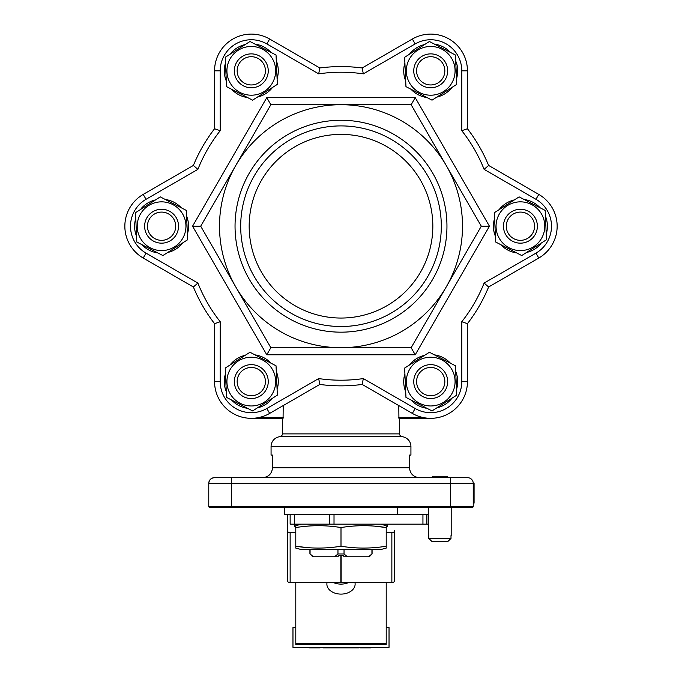 <?xml version="1.0" encoding="UTF-8"?>
<svg xmlns="http://www.w3.org/2000/svg" width="682" height="682" viewBox="0 0 682 682"><rect width="100%" height="100%" fill="white"/><g stroke="black" fill="none" stroke-linecap="round" stroke-linejoin="round"><path stroke-width="1.02" d="M451.194 535.609L451.194 507.348L453.735 507.348M208.769 506.504L209.613 507.348L223.739 507.348L209.613 507.348A0.844 0.844 0 0 1 208.769 506.504L473.231 506.504A0.844 0.844 0 0 1 472.387 507.348L209.613 507.348A0.844 0.844 0 0 1 208.769 506.504L208.769 483.333A5.652 5.652 0 0 1 214.421 477.681L467.579 477.681A5.652 5.652 0 0 1 473.231 483.333L473.231 483.078M473.231 506.504A0.844 0.844 0 0 1 472.387 507.348A0.844 0.844 0 0 0 473.231 506.504L473.231 483.333L208.769 483.333C209.127 479.923 211.011 478.039 214.421 477.681L223.568 477.681M399.626 418.33L430.709 418.33L398.927 418.33L399.626 418.33L399.626 433.888A2.822 2.822 0 0 0 402.141 436.693A9.889 9.889 0 0 1 410.931 446.522L271.069 446.522A9.889 9.889 0 0 1 279.859 436.693L402.141 436.693M398.791 405.577L398.927 418.33M467.443 323.669L461.791 321.725A153.987 153.987 0 0 0 484.109 283.064L488.619 286.986A159.639 159.639 0 0 1 467.443 323.669L467.443 381.596A36.734 36.734 0 0 1 430.709 418.33M279.859 436.693A2.822 2.822 0 0 0 282.374 433.888L282.374 418.33L251.291 418.33L283.073 418.33L283.209 405.577M262.442 477.681C268.512 477.136 271.871 473.837 272.51 467.792C271.871 473.828 268.512 477.127 262.442 477.681M272.51 455.082L271.069 455.082L272.51 455.082L272.51 467.792L409.49 467.792C410.129 473.828 413.488 477.127 419.558 477.681C413.488 477.136 410.129 473.837 409.49 467.792L409.49 455.082L410.931 455.082L409.49 455.082M473.231 483.095L474.084 483.103L474.084 493.086L473.231 493.086M474.084 493.086L474.084 503.111L473.231 503.111M410.931 455.082L410.931 446.522M271.069 455.082L271.069 446.522M310.071 549.598L310.071 553.972L313.49 556.802L338.178 556.802L338.178 555.668L343.822 555.668L343.822 556.802L368.51 556.802L371.929 553.972L371.929 549.598M334.547 556.802L337.965 553.972L337.965 549.598M344.035 549.598L344.035 553.972L347.453 556.802M368.51 556.802L369.252 556.802L372.082 553.972L372.082 549.598M337.965 553.972L344.035 553.972M313.49 556.802L312.748 556.802L310.071 553.972M301.444 524.168L295.792 525.686L295.792 546.214C310.864 548.695 325.928 548.695 341 546.214C356.072 548.695 371.136 548.695 386.208 546.214L386.208 548.089L380.556 549.598L301.444 549.598L295.792 548.089L295.792 546.214L307.088 547.586M380.556 524.168L386.208 525.686L386.208 546.214M374.912 526.18L386.208 527.561C371.136 525.08 356.072 525.08 341 527.561L341 546.214M307.096 526.18L309.918 525.967M374.887 547.595L372.082 547.808M341 527.561C325.928 525.08 310.864 525.08 295.792 527.561M284.488 507.348L284.488 514.535L428.594 514.535M397.512 514.535L397.512 507.348M298.358 524.995L295.792 524.995L295.792 524.424L294.624 524.168M387.376 524.168L386.208 524.424L386.208 524.995L383.642 524.995M295.792 644.507L295.792 643.68L386.208 643.68L386.208 644.507L295.792 644.507M294.377 514.535L294.377 524.168L290.14 524.168L290.14 514.535M428.594 524.168L329.415 524.168L329.415 514.535M327.045 582.556A14.126 9.991 180 0 0 326.874 584.107A14.126 9.991 180 0 0 341 594.099A14.126 9.991 180 0 0 355.126 584.107A14.126 9.991 180 0 0 354.955 582.556M333.43 582.556A14.126 9.991 180 0 0 341 584.107A14.126 9.991 180 0 0 348.57 582.556M386.208 643.68L386.208 582.556M295.792 582.556L295.792 643.68M295.792 527.348A2.822 1.995 0 0 1 294.377 525.617L294.377 524.168L329.415 524.168M428.79 535.609L428.79 538.43L431.689 541.261L448.1 541.261L450.998 538.43L450.998 535.609M448.372 477.681L446.957 476.275L432.831 476.275L431.416 477.681M428.594 507.348L428.594 535.609M450.998 538.43L428.79 538.43M427 408.322L425.653 407.623M436.787 407.887A26.982 26.982 0 0 0 452.004 398.177M456.514 389.482A26.982 26.982 0 0 0 455.712 371.443M450.444 363.191A26.982 26.982 0 0 0 434.425 354.87M424.63 355.305A26.982 26.982 0 0 0 409.422 365.015M404.903 373.71A26.982 26.982 0 0 0 405.705 391.741M410.982 400.002A26.982 26.982 0 0 0 425.653 408.1M452.337 392.832A24.373 24.373 0 0 1 419.481 403.224A24.373 24.373 0 0 1 409.081 370.36A24.373 24.373 0 0 1 441.945 359.968A24.373 24.373 0 0 1 452.337 392.832M405.961 397.393L404.648 368.058L429.404 352.262L455.457 365.799L456.769 395.134L432.021 410.931L405.961 397.393M444.673 383.77A14.126 14.126 0 0 0 432.882 367.632A14.126 14.126 0 0 0 416.753 379.422A14.126 14.126 0 0 0 428.535 395.551A14.126 14.126 0 0 0 444.673 383.77M413.957 378.987A16.956 16.956 0 0 1 433.317 364.844A16.956 16.956 0 0 1 447.46 384.205A16.956 16.956 0 0 1 428.1 398.348A16.956 16.956 0 0 1 413.957 378.987M226.288 391.741L226.219 390.232M231.556 400.002A26.982 26.982 0 0 0 247.575 408.322M257.37 407.887A26.982 26.982 0 0 0 272.578 398.177M277.097 389.482A26.982 26.982 0 0 0 276.295 371.443M271.018 363.191A26.982 26.982 0 0 0 255 354.87M245.213 355.305A26.982 26.982 0 0 0 229.996 365.015M225.486 373.71A26.982 26.982 0 0 0 225.81 390.471M140.287 209.638L141.566 208.82M135.778 218.334A26.982 26.982 0 0 0 136.579 236.364M141.847 244.625A26.982 26.982 0 0 0 157.866 252.937M167.653 252.502A26.982 26.982 0 0 0 182.87 242.792M187.388 234.097A26.982 26.982 0 0 0 186.587 216.066M181.31 207.805A26.982 26.982 0 0 0 165.291 199.485M155.505 199.92A26.982 26.982 0 0 0 141.157 208.581M255 44.108L256.347 44.807M245.213 44.543A26.982 26.982 0 0 0 229.996 54.253M225.486 62.949A26.982 26.982 0 0 0 226.288 80.979M231.556 89.24A26.982 26.982 0 0 0 247.575 97.56M257.37 97.125A26.982 26.982 0 0 0 272.578 87.407M277.097 78.711A26.982 26.982 0 0 0 276.295 60.681M271.018 52.42A26.982 26.982 0 0 0 256.347 44.33M455.712 60.681L455.781 62.198M450.444 52.42A26.982 26.982 0 0 0 434.425 44.108M424.63 44.543A26.982 26.982 0 0 0 409.422 54.253M404.903 62.949A26.982 26.982 0 0 0 405.705 80.979M410.982 89.24A26.982 26.982 0 0 0 427 97.56M436.787 97.125A26.982 26.982 0 0 0 452.004 87.407M456.514 78.711A26.982 26.982 0 0 0 456.19 61.96M541.713 242.792L540.434 243.61M546.222 234.097A26.982 26.982 0 0 0 545.421 216.066M540.153 207.805A26.982 26.982 0 0 0 524.134 199.485M514.347 199.92A26.982 26.982 0 0 0 499.13 209.638M494.612 218.334A26.982 26.982 0 0 0 495.413 236.364M500.69 244.625A26.982 26.982 0 0 0 516.709 252.937M526.495 252.502A26.982 26.982 0 0 0 540.843 243.849M252.374 405.943A24.373 24.373 0 0 1 226.944 382.679A24.373 24.373 0 0 1 250.2 357.249A24.373 24.373 0 0 1 275.639 380.513A24.373 24.373 0 0 1 252.374 405.943M225.231 368.058L249.979 352.262L276.04 365.799L277.352 395.134L252.596 410.931L226.543 397.393L225.231 368.058M141.038 239.331A24.373 24.373 0 0 1 148.471 205.674A24.373 24.373 0 0 1 182.12 213.099A24.373 24.373 0 0 1 174.694 246.756A24.373 24.373 0 0 1 141.038 239.331M160.27 196.876L186.331 210.414L187.635 239.749L162.887 255.545L136.826 242.016L135.522 212.682L160.27 196.876M229.663 59.598A24.373 24.373 0 0 1 262.519 49.206A24.373 24.373 0 0 1 272.919 82.062A24.373 24.373 0 0 1 240.055 92.462A24.373 24.373 0 0 1 229.663 59.598M276.04 55.029L277.352 84.363L252.596 100.169L226.543 86.631L225.231 57.297L249.979 41.5L276.04 55.029M429.626 46.487A24.373 24.373 0 0 1 455.056 69.743A24.373 24.373 0 0 1 431.8 95.182A24.373 24.373 0 0 1 406.361 71.917A24.373 24.373 0 0 1 429.626 46.487M456.769 84.363L432.021 100.169L405.961 86.631L404.648 57.297L429.404 41.5L455.457 55.029L456.769 84.363M540.962 213.099A24.373 24.373 0 0 1 533.529 246.756A24.373 24.373 0 0 1 499.88 239.331A24.373 24.373 0 0 1 507.306 205.674A24.373 24.373 0 0 1 540.962 213.099M521.73 255.545L495.669 242.016L494.365 212.682L519.113 196.876L545.174 210.414L546.478 239.749L521.73 255.545M256.389 394.776A14.126 14.126 0 0 0 264.463 376.498A14.126 14.126 0 0 0 246.193 368.416A14.126 14.126 0 0 0 238.112 386.694A14.126 14.126 0 0 0 256.389 394.776M245.17 365.782A16.956 16.956 0 0 1 267.105 375.484A16.956 16.956 0 0 1 257.404 397.41A16.956 16.956 0 0 1 235.478 387.708A16.956 16.956 0 0 1 245.17 365.782M152.717 237.217A14.126 14.126 0 0 0 172.58 235.077A14.126 14.126 0 0 0 170.44 215.214A14.126 14.126 0 0 0 150.577 217.353A14.126 14.126 0 0 0 152.717 237.217M172.214 213.014A16.956 16.956 0 0 1 174.78 236.85A16.956 16.956 0 0 1 150.944 239.416A16.956 16.956 0 0 1 148.378 215.58A16.956 16.956 0 0 1 172.214 213.014M237.327 68.66A14.126 14.126 0 0 0 249.118 84.79A14.126 14.126 0 0 0 265.247 73.008A14.126 14.126 0 0 0 253.465 56.87A14.126 14.126 0 0 0 237.327 68.66M268.043 73.443A16.956 16.956 0 0 1 248.683 87.586A16.956 16.956 0 0 1 234.54 68.226A16.956 16.956 0 0 1 253.9 54.083A16.956 16.956 0 0 1 268.043 73.443M425.611 57.655A14.126 14.126 0 0 0 417.537 75.932A14.126 14.126 0 0 0 435.807 84.005A14.126 14.126 0 0 0 443.888 65.736A14.126 14.126 0 0 0 425.611 57.655M436.83 86.64A16.956 16.956 0 0 1 414.895 76.947A16.956 16.956 0 0 1 424.596 55.02A16.956 16.956 0 0 1 446.522 64.713A16.956 16.956 0 0 1 436.83 86.64M529.283 215.214A14.126 14.126 0 0 0 509.42 217.353A14.126 14.126 0 0 0 511.56 237.217A14.126 14.126 0 0 0 531.423 235.077A14.126 14.126 0 0 0 529.283 215.214M509.786 239.416A16.956 16.956 0 0 1 507.22 215.58A16.956 16.956 0 0 1 531.056 213.014A16.956 16.956 0 0 1 533.622 236.85A16.956 16.956 0 0 1 509.786 239.416M295.792 532.608L290.14 532.608A2.822 1.995 180 0 1 287.318 530.605L287.318 580.561A2.822 1.995 180 0 0 290.14 582.556L340.855 582.556L340.855 555.668M287.318 530.605L287.318 517.22A7.067 4.996 180 0 1 288.426 514.535M386.208 527.348A2.822 1.995 0 0 0 387.623 525.617L387.623 524.168M394.682 567.168L394.682 530.605A2.822 1.995 180 0 1 391.86 532.608L386.208 532.608M394.682 530.605L394.682 580.561A2.822 1.995 180 0 1 391.86 582.556L341.145 582.556L341.145 555.668M358.681 647.337L358.681 647.9L323.319 647.9L323.319 647.337M348.28 647.9L348.28 647.337M357.308 647.9L357.308 647.337M324.692 647.9L324.692 647.337M333.72 647.9L333.72 647.337M320.054 647.337L320.054 647.9L309.662 647.9L309.671 647.337M314.82 647.9L314.82 647.337M370.914 647.337L370.914 647.9L360.522 647.9L360.522 647.337M365.68 647.9L365.68 647.337M295.792 627.559L292.97 627.559L292.97 647.337L389.03 647.337L389.03 627.559L386.208 627.559M290.847 139.35A100.305 100.305 0 0 0 254.13 276.363A100.305 100.305 0 0 0 391.153 313.081A100.305 100.305 0 0 0 427.87 176.058A100.305 100.305 0 0 0 290.847 139.35M295.084 146.69A91.831 91.831 0 0 0 261.47 272.127A91.831 91.831 0 0 0 386.916 305.741A91.831 91.831 0 0 0 420.53 180.295A91.831 91.831 0 0 0 295.084 146.69M288.026 134.456A105.957 105.957 0 0 0 249.237 279.194A105.957 105.957 0 0 0 393.974 317.974A105.957 105.957 0 0 0 432.763 173.237A105.957 105.957 0 0 0 288.026 134.456M235.784 165.462A121.498 121.498 0 0 0 401.749 331.435A121.498 121.498 0 0 0 341 104.713A121.498 121.498 0 0 0 235.784 165.462L270.856 104.713L411.144 104.713L481.296 226.211L411.144 347.709L270.856 347.709L200.704 226.211L235.784 165.462M220.209 321.725L220.209 381.596L214.557 381.596A36.734 36.734 0 0 0 269.654 413.403A36.734 36.734 0 0 1 214.557 381.596L214.557 323.669A159.639 159.639 0 0 1 193.381 286.986L197.891 283.064A153.987 153.987 0 0 0 220.209 321.725L214.557 323.669A159.639 159.639 0 0 1 202.75 306.03M411.144 104.713L415.227 97.654L489.446 226.211L415.227 354.776L266.773 354.776L270.856 347.709M266.773 354.776L192.554 226.211L266.773 97.654L270.856 104.713M481.296 226.211L489.446 226.211M192.554 226.211L200.704 226.211M411.144 347.709L415.227 354.776M363.318 378.578L362.176 384.443A159.639 159.639 0 0 1 319.824 384.443L318.682 378.578A153.987 153.987 0 0 0 363.318 378.578L415.168 408.509A31.082 31.082 0 0 0 461.791 381.596L461.791 321.725M461.791 381.596L467.443 381.596A36.734 36.734 0 0 1 412.346 413.403L362.176 384.443M319.824 384.443L269.654 413.403A36.734 36.734 0 0 1 219.476 399.959M341 66.572A159.639 159.639 0 0 1 362.176 67.987L363.318 73.852A153.987 153.987 0 0 0 318.682 73.852L319.824 67.987A159.639 159.639 0 0 1 362.176 67.987L412.346 39.019A36.734 36.734 0 0 1 467.443 70.834L467.443 128.753A159.639 159.639 0 0 1 488.619 165.445L484.109 169.366A153.987 153.987 0 0 0 461.791 130.705L467.443 128.753A159.639 159.639 0 0 1 488.619 165.445L538.789 194.404A36.734 36.734 0 0 1 538.789 258.026L488.619 286.986M193.381 286.986L143.211 258.026A36.734 36.734 0 0 1 143.211 194.404L193.381 165.445A159.639 159.639 0 0 1 214.557 128.753L220.209 130.705A153.987 153.987 0 0 0 197.891 169.366L193.381 165.445M214.557 128.753L214.557 70.834A36.734 36.734 0 0 1 269.654 39.019L319.824 67.987M430.709 34.1A36.734 36.734 0 0 1 467.443 70.834A36.734 36.734 0 0 0 462.524 52.463A36.734 36.734 0 0 1 467.443 70.834L461.791 70.834A31.082 31.082 0 0 0 415.168 43.912L363.318 73.852M535.958 199.297L538.789 194.404A36.734 36.734 0 0 1 538.789 258.026L535.958 253.133A31.082 31.082 0 0 0 535.958 199.297L484.109 169.366M251.291 34.1A36.734 36.734 0 0 1 269.654 39.019L266.833 43.912A31.082 31.082 0 0 0 220.209 70.834L214.557 70.834M143.211 258.026A36.734 36.734 0 0 1 129.768 244.582A36.734 36.734 0 0 0 143.211 258.026L146.042 253.133L197.891 283.064M231.368 507.348L231.368 477.681M450.632 507.348L450.632 477.681M398.791 417.478L422.866 417.478M259.134 417.478L283.209 417.478M282.374 433.888L399.626 433.888M467.579 477.681A5.652 5.652 0 0 1 473.231 483.333M334.018 514.535L334.018 524.168M426.864 514.535L426.864 524.168M290.14 532.608L290.14 582.556M391.86 532.608L391.86 582.556M266.773 97.654L415.227 97.654M412.346 413.403L415.168 408.509M220.209 381.596A31.082 31.082 0 0 0 266.833 408.509L269.654 413.403M266.833 408.509L318.682 378.578M484.109 283.064L535.958 253.133M197.891 169.366L146.042 199.297A31.082 31.082 0 0 0 146.042 253.133M146.042 199.297L143.211 194.404M461.791 130.705L461.791 70.834M412.346 39.019L415.168 43.912M220.209 70.834L220.209 130.705M318.682 73.852L266.833 43.912M309.918 553.972L309.918 549.598M422.942 514.535L422.942 524.168"/></g></svg>
